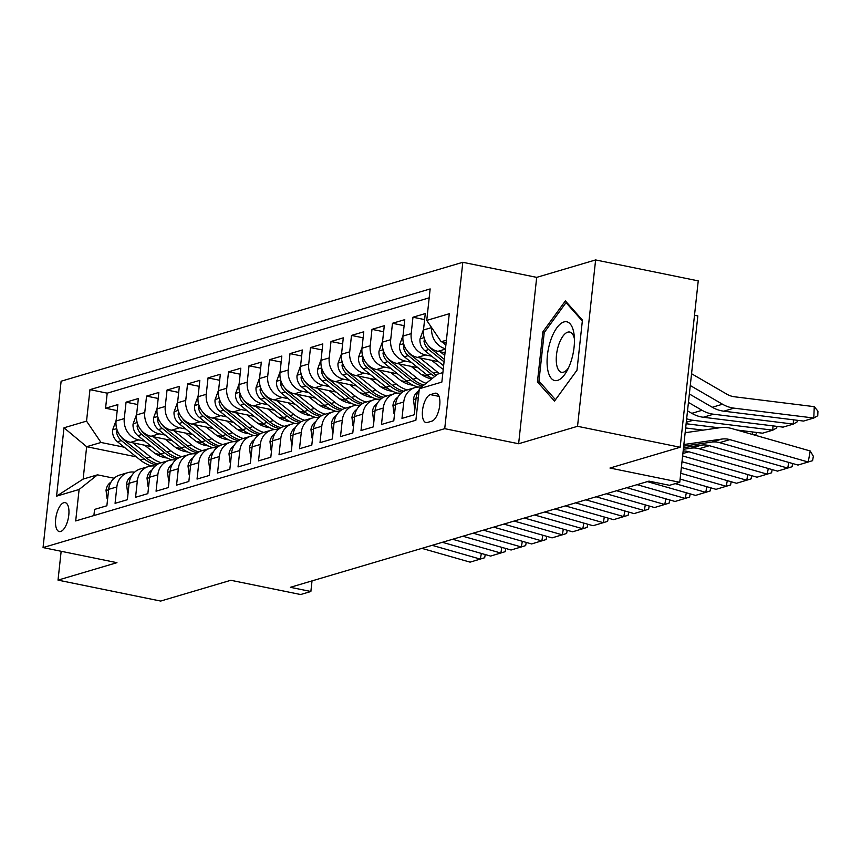 <?xml version="1.0" encoding="UTF-8"?>
<svg xmlns="http://www.w3.org/2000/svg" width="861" height="861" viewBox="0 0 861 861"><rect width="100%" height="100%" fill="white"/><g stroke="black" fill="none" stroke-linecap="round" stroke-linejoin="round"><path stroke-width="1.29" d="M60.668 531.495A14.766 6.188 -78.5 0 0 68.579 516.751A14.766 6.188 -78.5 0 0 65.178 502.641A14.766 6.188 -78.5 0 0 63.789 502.716A14.766 6.188 -78.5 0 0 55.879 517.461A14.766 6.188 -78.5 0 0 59.28 531.571A14.766 6.188 -78.5 0 0 60.668 531.495M462.809 262.293L61.12 381.219L43.05 547.585L444.728 428.67L462.809 262.293L536.694 277.371L518.623 443.749L577.537 426.303L595.618 259.936L536.694 277.371M595.618 259.936L698.239 280.88L680.168 447.257L609.975 468.04L679.76 482.289L697.84 315.912L694.515 315.234M61.153 551.288L58.021 580.12L160.652 601.064L230.834 580.282L300.629 594.531L310.875 591.496L312.026 580.895M577.537 426.303L680.168 447.257M93.903 515.556L94.57 509.411L106.872 505.762L108.658 489.36L116.848 486.928A18.458 16.359 -106.5 0 1 128.031 472.581A18.458 16.359 -106.5 0 1 134.596 472.183M116.848 486.928L115.073 503.341L127.363 499.703L129.15 483.29L137.34 480.858A18.458 16.359 -106.5 0 1 148.522 466.511A18.458 16.359 -106.5 0 1 155.088 466.113M137.34 480.858L135.564 497.271L147.855 493.633L149.642 477.22L157.843 474.788A18.458 16.359 -106.5 0 1 169.014 460.452A18.458 16.359 -106.5 0 1 175.59 460.043M157.843 474.788L156.056 491.2L168.347 487.563L170.134 471.15L178.335 468.728A18.458 16.359 -106.5 0 1 189.517 454.382A18.458 16.359 -106.5 0 1 196.082 453.973M178.335 468.728L176.548 485.141L188.85 481.493L190.625 465.08L198.826 462.658A18.458 16.359 -106.5 0 1 210.009 448.312A18.458 16.359 -106.5 0 1 216.574 447.914M198.826 462.658L197.04 479.071L209.341 475.433L211.117 459.021L219.318 456.588A18.458 16.359 -106.5 0 1 230.5 442.242A18.458 16.359 -106.5 0 1 237.066 441.844M219.318 456.588L217.542 473.001L229.833 469.363L231.62 452.951L239.81 450.518A18.458 16.359 -106.5 0 1 250.992 436.183A18.458 16.359 -106.5 0 1 257.557 435.774M239.81 450.518L238.034 466.931L250.325 463.293L252.112 446.881L260.313 444.459A18.458 16.359 -106.5 0 1 271.484 430.113A18.458 16.359 -106.5 0 1 278.06 429.704M260.313 444.459L258.526 460.872L270.817 457.223L272.603 440.81L280.804 438.389A18.458 16.359 -106.5 0 1 291.987 424.042A18.458 16.359 -106.5 0 1 298.552 423.634M280.804 438.389L279.018 454.802L291.319 451.164L293.095 434.751L301.296 432.319A18.458 16.359 -106.5 0 1 312.478 417.972A18.458 16.359 -106.5 0 1 319.044 417.574M301.296 432.319L299.51 448.732L311.811 445.094L313.587 428.681L321.788 426.249A18.458 16.359 -106.5 0 1 332.97 411.902A18.458 16.359 -106.5 0 1 339.535 411.504M321.788 426.249L320.001 442.662L332.303 439.024L334.09 422.611L342.28 420.19A18.458 16.359 -106.5 0 1 353.462 405.843A18.458 16.359 -106.5 0 1 360.027 405.434M342.28 420.19L340.504 436.602L352.795 432.954L354.581 416.541L362.782 414.119A18.458 16.359 -106.5 0 1 373.954 399.773A18.458 16.359 -106.5 0 1 380.53 399.364M362.782 414.119L360.996 430.532L373.287 426.895L375.073 410.482L383.274 408.049A18.458 16.359 -106.5 0 1 394.456 393.703A18.458 16.359 -106.5 0 1 401.022 393.305M383.274 408.049L381.488 424.462L393.789 420.825L395.565 404.412L403.766 401.979A18.458 16.359 -106.5 0 1 414.948 387.633A18.458 16.359 -106.5 0 1 421.266 387.192M403.766 401.979L401.979 418.392L414.281 414.754L416.057 398.342A18.458 16.359 -106.5 0 1 419.199 389.861M445.04 352.784L437.948 351.331A18.458 16.359 -106.5 0 1 423.483 329.989L425.269 313.576L412.968 317.225L424.613 319.603M438.561 361.706L417.456 357.401A18.458 16.359 73.5 0 1 402.991 336.059L404.778 319.646L392.476 323.284L404.121 325.662M418.069 367.776L396.964 363.471A18.458 16.359 73.5 0 1 382.499 342.129L384.286 325.716L371.984 329.354L383.629 331.733M397.567 373.846L376.472 369.53A18.458 16.359 73.5 0 1 362.007 348.199L363.783 331.786L351.492 335.424L363.138 337.803M377.075 379.905L355.98 375.6A18.458 16.359 73.5 0 1 341.516 354.258L343.291 337.846L331.001 341.494L342.635 343.873M356.583 385.976L335.478 381.671A18.458 16.359 73.5 0 1 321.013 360.328L322.8 343.916L310.509 347.564L322.143 349.932M336.091 392.046L314.986 387.741A18.458 16.359 73.5 0 1 300.521 366.399L302.308 349.986L290.006 353.623L301.651 356.002M315.6 398.116L294.494 393.8A18.458 16.359 73.5 0 1 280.029 372.469L281.816 356.056L269.515 359.694L281.16 362.072M295.097 404.175L274.002 399.87A18.458 16.359 73.5 0 1 259.538 378.539L261.313 362.126L249.023 365.764L260.668 368.142M274.605 410.245L253.511 405.94A18.458 16.359 73.5 0 1 239.046 384.598L240.822 368.185L228.531 371.834L240.176 374.201M254.113 416.315L233.019 412.01A18.458 16.359 73.5 0 1 218.543 390.668L220.33 374.255L208.039 377.893L219.673 380.271M233.622 422.385L212.516 418.069A18.458 16.359 73.5 0 1 198.052 396.738L199.838 380.325L187.537 383.963L199.182 386.341M213.13 428.444L192.025 424.139A18.458 16.359 73.5 0 1 177.56 402.808L179.346 386.395L167.045 390.033L178.69 392.412M192.627 434.514L171.533 430.209A18.458 16.359 73.5 0 1 157.068 408.867L158.844 392.455L146.553 396.103L158.198 398.471M172.135 440.584L151.041 436.279A18.458 16.359 73.5 0 1 136.576 414.937L138.352 398.525L126.061 402.162L137.706 404.541M679.76 482.289L669.514 485.313L648.99 481.127L290.351 587.31L310.875 591.496M434.891 393.283L430.382 394.618A14.303 5.995 -78.5 0 0 422.719 408.9A14.303 5.995 -78.5 0 0 426.001 422.568A14.303 5.995 -78.5 0 0 427.347 422.493L431.856 421.158A14.303 5.995 -78.5 0 0 439.519 406.876A14.303 5.995 -78.5 0 0 436.236 393.208A14.303 5.995 -78.5 0 0 434.891 393.283L437.442 393.8M136.286 456.847L86.66 446.708L83.14 479.093L97.487 474.841L79.115 489.478L75.693 520.948L415.895 420.233L419.318 388.752L437.689 374.115L442.888 372.576M79.115 489.478L56.568 496.151L63.994 427.799L86.541 421.126L89.964 389.646L430.156 288.93L426.744 320.41L449.281 313.727L441.854 382.08L419.318 388.752M182.489 448.85L175.655 447.451M144.799 441.155L138.739 439.917A18.458 16.359 -106.5 0 1 124.275 418.575L126.061 402.162M151.644 446.655L130.549 442.35L138.739 439.917M202.981 442.78L196.147 441.381M165.29 435.085L159.231 433.847A18.458 16.359 -106.5 0 1 144.766 412.516L146.553 396.103M223.483 436.71L216.649 435.322M185.782 429.015L179.734 427.788A18.458 16.359 -106.5 0 1 165.258 406.446L167.045 390.033M243.975 430.651L237.141 429.252M206.274 422.955L200.226 421.718A18.458 16.359 -106.5 0 1 185.761 400.376L187.537 383.963M264.467 424.581L257.633 423.181M226.766 416.885L220.717 415.648A18.458 16.359 -106.5 0 1 206.253 394.306L208.039 377.893M284.959 418.511L278.125 417.111M247.268 410.815L241.209 409.578A18.458 16.359 -106.5 0 1 226.744 388.246L228.531 371.834M305.451 412.441L298.616 411.052M267.76 404.745L261.701 403.508A18.458 16.359 -106.5 0 1 247.236 382.176L249.023 365.764M325.953 406.381L319.119 404.982M288.252 398.675L282.204 397.448A18.458 16.359 -106.5 0 1 267.728 376.106L269.515 359.694M346.445 400.311L339.611 398.912M308.744 392.616L302.695 391.378A18.458 16.359 -106.5 0 1 288.231 370.036L290.006 353.623M366.937 394.241L360.102 392.842M329.236 386.546L323.187 385.308A18.458 16.359 -106.5 0 1 308.722 363.966L310.509 347.564M387.428 388.171L380.594 386.783M349.727 380.476L343.679 379.238A18.458 16.359 -106.5 0 1 329.214 357.907L331.001 341.494M407.92 382.101L401.086 380.713M370.23 374.406L364.171 373.179A18.458 16.359 -106.5 0 1 349.706 351.837L351.492 335.424M428.423 376.042L421.589 374.643M390.722 368.347L384.673 367.109A18.458 16.359 -106.5 0 1 370.198 345.767L371.984 329.354M443.297 368.82L442.08 368.573M411.214 362.277L405.165 361.039A18.458 16.359 -106.5 0 1 390.7 339.697L392.476 323.284M431.705 356.206L425.657 354.969A18.458 16.359 -106.5 0 1 411.192 333.637L412.968 317.225M445.481 348.748A18.458 16.359 -106.5 0 1 431.673 327.686M429.187 297.841L107.205 393.165L105.569 408.232L117.204 410.611M130.549 442.35A18.458 16.359 73.5 0 1 116.074 421.007L117.86 404.595L105.569 408.232M97.487 474.841L114.115 478.232M446.407 340.203L441.209 341.742L426.744 320.41M446.127 342.753L441.209 341.742M518.623 443.749L444.728 428.67M58.021 580.12L116.945 562.674L43.05 547.585M161.997 454.92L155.163 453.521M124.296 447.225L101.006 442.468L86.66 446.708L63.994 427.799M414.948 387.633L406.747 390.065A18.458 16.359 73.5 0 0 395.565 404.412M394.456 393.703L386.255 396.135A18.458 16.359 73.5 0 0 375.073 410.482M373.954 399.773L365.764 402.195A18.458 16.359 73.5 0 0 354.581 416.541M353.462 405.843L345.272 408.265A18.458 16.359 73.5 0 0 334.09 422.611M332.97 411.902L324.769 414.335A18.458 16.359 73.5 0 0 313.587 428.681M312.478 417.972L304.277 420.405A18.458 16.359 73.5 0 0 293.095 434.751M291.987 424.042L283.786 426.475A18.458 16.359 73.5 0 0 272.603 440.81M271.484 430.113L263.294 432.534A18.458 16.359 73.5 0 0 252.112 446.881M250.992 436.183L242.802 438.604A18.458 16.359 73.5 0 0 231.62 452.951M230.5 442.242L222.299 444.674A18.458 16.359 73.5 0 0 211.117 459.021M210.009 448.312L201.808 450.744A18.458 16.359 73.5 0 0 190.625 465.08M189.517 454.382L181.316 456.804A18.458 16.359 73.5 0 0 170.134 471.15M169.014 460.452L160.824 462.874A18.458 16.359 73.5 0 0 149.642 477.22M148.522 466.511L140.332 468.944A18.458 16.359 73.5 0 0 129.15 483.29M107.205 393.165L89.964 389.646M86.541 421.126L101.006 442.468M128.031 472.581L119.83 475.014A18.458 16.359 73.5 0 0 108.658 489.36M56.568 496.151L83.14 479.093M565.376 300.898L542.882 331.808L537.436 381.918L554.495 401.108L576.988 370.208L582.434 320.098L565.376 300.898M540.159 382.467L537.436 381.918M544.539 332.152L542.882 331.808M683.86 444.524L721.97 439.056A23.075 20.449 -106.5 0 1 729.859 439.627L808.242 462.023L810.201 450.97L731.818 428.563A34.601 30.673 73.5 0 0 719.979 427.713L685.152 432.717M683.688 446.116L711.724 442.091A23.075 20.449 -106.5 0 1 719.613 442.651L797.996 465.058L812.58 460.678L813.354 456.244L810.201 450.97M442.963 342.108A12.226 10.838 73.5 0 0 445.341 344.626L445.88 345.067M723.789 411.181L734.035 408.146L813.785 418.026L803.539 421.061L723.789 411.181A34.601 30.673 -106.5 0 1 712.284 407.264L689.36 393.972M734.035 408.146A34.601 30.673 -106.5 0 1 722.53 404.229L690.274 385.534M813.785 418.026L814.258 406.661L817.95 411.192L817.756 415.734L813.785 418.026M691.555 373.728L726.845 394.177A23.075 20.449 73.5 0 0 734.508 396.781L814.258 406.661M557.584 380.401A29.995 12.56 -78.5 0 0 566.99 370.854A29.995 12.56 -78.5 0 0 574.201 335.521A29.995 12.56 -78.5 0 0 563.933 321.949A29.995 12.56 -78.5 0 0 547.435 355.119A29.995 12.56 -78.5 0 0 557.584 380.401M574.427 338.9A20.535 8.599 -78.5 0 0 569.724 332.045A20.535 8.599 -78.5 0 0 567.786 332.152A20.535 8.599 -78.5 0 0 556.787 352.655A20.535 8.599 -78.5 0 0 561.512 372.286A20.535 8.599 -78.5 0 0 563.438 372.178A20.535 8.599 -78.5 0 0 568.518 367.83M576.999 370.165L555.485 399.719L538.954 381.122L544.227 332.572L566.032 302.631L582.337 320.981M567.108 302.846L566.032 302.631M683.516 447.698L701.467 445.126A23.075 20.449 -106.5 0 1 709.356 445.686L787.75 468.093L788.762 462.422M415.067 407.533L414.507 407.694L413.441 399.31A12.226 10.838 -106.5 0 1 418.371 391.152M683.343 449.291L691.222 448.161A23.075 20.449 -106.5 0 1 699.11 448.721L777.505 471.128L792.077 466.737L792.647 463.53M683.16 451.013A23.075 20.449 -106.5 0 1 688.865 451.756L767.259 474.163L768.26 468.492M394.564 413.603L394.015 413.764L392.95 405.38A12.226 10.838 -106.5 0 1 397.879 397.212M682.622 455.932L757.013 477.198L771.585 472.807L772.156 469.6M681.998 461.722L746.767 480.234L747.768 474.551M374.072 419.662L373.523 419.834L372.458 411.44A12.226 10.838 -106.5 0 1 377.387 403.282M681.363 467.501L736.521 483.269L751.093 478.877L751.664 475.67M680.739 473.281L726.275 486.293L727.276 480.621M353.58 425.732L353.032 425.894L351.955 417.51A12.226 10.838 -106.5 0 1 356.895 409.352M680.115 479.071L716.029 489.328L730.602 484.947L731.172 481.729M423.558 329.289L419.985 339.051A12.226 10.838 73.5 0 0 424.85 350.696L443.63 365.774M703.286 417.251L713.532 414.216L793.293 424.096L783.047 427.131L703.286 417.251A34.601 30.673 -106.5 0 1 691.792 413.334L687.519 410.858M440.24 351.805L444.75 355.421M713.532 414.216A34.601 30.673 -106.5 0 1 702.038 410.299L688.434 402.421M797.329 420.297L797.264 421.804L793.293 424.096L793.465 419.813M424.462 338.739L424.021 341.376A12.226 10.838 73.5 0 0 428.735 349.544L444.061 361.846M444.33 359.36L431.2 348.813A12.226 10.838 -106.5 0 1 428.294 345.498M403.066 335.36L399.493 345.121A12.226 10.838 73.5 0 0 404.347 356.766L427.131 375.052A35.301 31.287 73.5 0 0 432.244 378.453M686.282 422.288L693.04 420.286L772.801 430.166L762.545 433.191L736.93 430.026M719.204 427.831L686.12 423.73M419.748 357.864L437.377 372.027A35.301 31.287 73.5 0 0 439.487 373.588M693.04 420.286A34.601 30.673 -106.5 0 1 686.658 418.747M776.837 426.356L776.773 427.874L772.801 430.166L772.974 425.883M431.63 360.296L440.348 367.292A29.296 25.97 73.5 0 0 443.243 369.337M403.97 344.809L403.529 347.446A12.226 10.838 73.5 0 0 408.243 355.615L431.027 373.9A35.301 31.287 73.5 0 0 434.719 376.483M436.312 375.213A35.301 31.287 -106.5 0 1 433.492 373.179L410.708 354.883A12.226 10.838 -106.5 0 1 407.802 351.568M382.575 341.43L379.001 351.191A12.226 10.838 73.5 0 0 383.855 362.836L406.64 381.122A35.301 31.287 73.5 0 0 417.972 387.084M687.013 432.448L685.205 432.222M399.256 363.934L416.885 378.087A35.301 31.287 73.5 0 0 426.098 383.349M703.114 430.134L685.657 427.971M752.374 434.439L752.482 431.953M411.138 366.355L419.856 373.351A29.296 25.97 73.5 0 0 431.716 378.883M383.468 350.879L383.037 353.516A12.226 10.838 73.5 0 0 387.751 361.685L410.536 379.97A35.301 31.287 73.5 0 0 422.611 386.137M423.924 385.082A35.301 31.287 -106.5 0 1 412.989 379.238L390.216 360.953A12.226 10.838 -106.5 0 1 387.31 357.638M756.345 432.426L756.281 433.944L754.408 435.02M362.083 347.489L358.51 357.261A12.226 10.838 73.5 0 0 363.364 368.906L386.148 387.192A35.301 31.287 73.5 0 0 397.481 393.154M378.765 370.004L396.394 384.157A35.301 31.287 73.5 0 0 407.156 389.947M390.646 372.426L399.353 379.421A29.296 25.97 73.5 0 0 413.119 385.222M362.976 356.938L362.535 359.575A12.226 10.838 73.5 0 0 367.26 367.744L390.044 386.04A35.301 31.287 73.5 0 0 402.313 392.25M403.852 391.271A35.301 31.287 -106.5 0 1 392.498 385.308L369.713 367.023A12.226 10.838 -106.5 0 1 366.818 363.697M675.218 483.634L705.783 492.363L706.784 486.691M333.089 431.802L332.54 431.964L331.463 423.58A12.226 10.838 -106.5 0 1 336.393 415.422M647.321 481.622L695.527 495.398L710.11 491.007L710.669 487.8M341.591 353.559L338.007 363.32A12.226 10.838 73.5 0 0 342.872 374.965L365.656 393.262A35.301 31.287 73.5 0 0 376.989 399.213M358.262 376.074L375.902 390.227A35.301 31.287 73.5 0 0 386.664 396.006M370.155 378.496L378.862 385.491A29.296 25.97 73.5 0 0 392.627 391.292M342.484 363.008L342.043 365.645A12.226 10.838 73.5 0 0 346.768 373.814L369.552 392.11A35.301 31.287 73.5 0 0 381.821 398.32M383.36 397.341A35.301 31.287 -106.5 0 1 372.006 391.378L349.222 373.093A12.226 10.838 -106.5 0 1 346.316 369.767M637.075 484.657L685.281 498.433L686.292 492.761M312.597 437.872L312.037 438.034L310.972 429.65A12.226 10.838 -106.5 0 1 315.901 421.481M626.83 487.692L675.035 501.468L689.607 497.077L690.178 493.87M321.088 359.629L317.515 369.391A12.226 10.838 73.5 0 0 322.38 381.036L345.164 399.321A35.301 31.287 73.5 0 0 356.486 405.283M337.77 382.133L355.41 396.297A35.301 31.287 73.5 0 0 366.173 402.076M349.652 384.566L358.37 391.561A29.296 25.97 73.5 0 0 372.135 397.351M321.992 369.078L321.551 371.715A12.226 10.838 73.5 0 0 326.265 379.884L349.049 398.169A35.301 31.287 73.5 0 0 361.329 404.39M362.868 403.411A35.301 31.287 -106.5 0 1 351.514 397.448L328.73 379.152A12.226 10.838 -106.5 0 1 325.824 375.837M616.584 490.727L664.789 504.503L665.79 498.82M292.105 443.932L291.545 444.104L290.48 435.709A12.226 10.838 -106.5 0 1 295.409 427.551M606.338 493.751L654.543 507.538L669.115 503.147L669.686 499.94M300.597 365.699L297.023 375.461A12.226 10.838 73.5 0 0 301.877 387.106L324.662 405.391A35.301 31.287 73.5 0 0 335.994 411.354M317.279 388.203L334.907 402.356A35.301 31.287 73.5 0 0 345.67 408.146M329.16 390.625L337.878 397.631A29.296 25.97 73.5 0 0 351.643 403.422M301.501 375.148L301.059 377.785A12.226 10.838 73.5 0 0 305.773 385.954L328.558 404.24A35.301 31.287 73.5 0 0 340.827 410.449M342.377 409.481A35.301 31.287 -106.5 0 1 331.022 403.508L308.238 385.222A12.226 10.838 -106.5 0 1 305.332 381.907M596.092 496.786L644.297 510.573L645.298 504.89M271.602 450.002L271.054 450.163L269.988 441.779A12.226 10.838 -106.5 0 1 274.917 433.621M585.846 499.821L634.051 513.597L648.624 509.217L649.194 506.01M280.105 371.758L276.532 381.531A12.226 10.838 73.5 0 0 281.386 393.176L304.17 411.461A35.301 31.287 73.5 0 0 315.503 417.424M296.787 394.273L314.416 408.426A35.301 31.287 73.5 0 0 325.178 414.216M308.668 396.695L317.386 403.691A29.296 25.97 73.5 0 0 331.141 409.492M280.998 381.208L280.568 383.845A12.226 10.838 73.5 0 0 285.282 392.013L308.066 410.31A35.301 31.287 73.5 0 0 320.335 416.52M321.874 415.54A35.301 31.287 -106.5 0 1 310.52 409.578L287.746 391.292A12.226 10.838 -106.5 0 1 284.84 387.977M259.613 377.828L256.04 387.59A12.226 10.838 73.5 0 0 260.894 399.235L283.678 417.531A35.301 31.287 73.5 0 0 295.011 423.483M276.295 400.343L293.924 414.496A35.301 31.287 73.5 0 0 304.686 420.286M288.177 402.765L296.884 409.761A29.296 25.97 73.5 0 0 310.649 415.562M260.506 387.278L260.065 389.915A12.226 10.838 73.5 0 0 264.79 398.083L287.574 416.38A35.301 31.287 73.5 0 0 299.843 422.59M301.382 421.61A35.301 31.287 -106.5 0 1 290.028 415.648L267.244 397.362A12.226 10.838 -106.5 0 1 264.349 394.037M239.121 383.898L235.537 393.66A12.226 10.838 73.5 0 0 240.402 405.305L263.186 423.601A35.301 31.287 73.5 0 0 274.519 429.553M255.803 406.403L273.432 420.566A35.301 31.287 73.5 0 0 284.195 426.346M267.685 408.835L276.392 415.831A29.296 25.97 73.5 0 0 290.157 421.632M240.015 393.348L239.573 395.985A12.226 10.838 73.5 0 0 244.298 404.153L267.082 422.439A35.301 31.287 73.5 0 0 279.351 428.66M280.89 427.68A35.301 31.287 -106.5 0 1 269.536 421.718L246.752 403.422A12.226 10.838 -106.5 0 1 243.846 400.107M218.619 389.968L215.046 399.73A12.226 10.838 73.5 0 0 219.91 411.375L242.694 429.661A35.301 31.287 73.5 0 0 254.027 435.623M235.301 412.473L252.94 426.625A35.301 31.287 73.5 0 0 263.703 432.416M247.182 414.905L255.9 421.901A29.296 25.97 73.5 0 0 269.665 427.691M219.523 399.418L219.081 402.055A12.226 10.838 73.5 0 0 223.795 410.223L246.58 428.509A35.301 31.287 73.5 0 0 258.86 434.73M260.399 433.75A35.301 31.287 -106.5 0 1 249.044 427.788L226.26 409.492A12.226 10.838 -106.5 0 1 223.354 406.177M198.127 396.028L194.554 405.8A12.226 10.838 73.5 0 0 199.408 417.445L222.192 435.731A35.301 31.287 73.5 0 0 233.525 441.693M214.809 418.543L232.438 432.696A35.301 31.287 73.5 0 0 243.2 438.486M226.691 420.964L235.408 427.96A29.296 25.97 73.5 0 0 249.173 433.761M199.031 405.477L198.59 408.125A12.226 10.838 73.5 0 0 203.304 416.293L226.088 434.579A35.301 31.287 73.5 0 0 238.357 440.789M239.907 439.81A35.301 31.287 -106.5 0 1 228.552 433.847L205.768 415.562A12.226 10.838 -106.5 0 1 202.862 412.247M177.635 402.098L174.062 411.859A12.226 10.838 73.5 0 0 178.916 423.504L201.7 441.801A35.301 31.287 73.5 0 0 213.033 447.752M194.317 424.613L211.946 438.766A35.301 31.287 73.5 0 0 222.708 444.556M206.199 427.034L214.916 434.03A29.296 25.97 73.5 0 0 228.671 439.831M178.528 411.547L178.098 414.184A12.226 10.838 73.5 0 0 182.812 422.353L205.596 440.649A35.301 31.287 73.5 0 0 217.865 446.859M219.404 445.88A35.301 31.287 -106.5 0 1 208.05 439.917L185.276 421.632A12.226 10.838 -106.5 0 1 182.371 418.306M157.143 408.168L153.57 417.929A12.226 10.838 73.5 0 0 158.424 429.574L181.208 447.871A35.301 31.287 73.5 0 0 192.541 453.822M173.825 430.672L191.454 444.836A35.301 31.287 73.5 0 0 202.217 450.615M185.707 433.105L194.414 440.1A29.296 25.97 73.5 0 0 208.179 445.901M158.037 417.617L157.595 420.254A12.226 10.838 73.5 0 0 162.32 428.423L185.104 446.708A35.301 31.287 73.5 0 0 197.373 452.929M198.913 451.95A35.301 31.287 -106.5 0 1 187.558 445.987L164.774 427.691A12.226 10.838 -106.5 0 1 161.879 424.376M136.651 414.238L133.068 423.999A12.226 10.838 73.5 0 0 137.932 435.644L160.716 453.93A35.301 31.287 73.5 0 0 172.049 459.892M153.333 436.742L170.962 450.895A35.301 31.287 73.5 0 0 181.725 456.685M165.215 439.175L173.922 446.17A29.296 25.97 73.5 0 0 187.687 451.96M137.545 423.687L137.103 426.324A12.226 10.838 73.5 0 0 141.828 434.493L164.612 452.778A35.301 31.287 73.5 0 0 176.882 458.999M178.421 458.02A35.301 31.287 -106.5 0 1 167.066 452.057L144.282 433.761A12.226 10.838 -106.5 0 1 141.376 430.446M116.16 420.308L112.576 430.07A12.226 10.838 73.5 0 0 117.44 441.715L140.225 460A35.301 31.287 73.5 0 0 151.558 465.962M132.831 442.812L150.471 456.965A35.301 31.287 73.5 0 0 161.233 462.755M144.713 445.234L153.43 452.229A29.296 25.97 73.5 0 0 167.195 458.03M117.053 429.757L116.612 432.394A12.226 10.838 73.5 0 0 121.326 440.563L144.11 458.848A35.301 31.287 73.5 0 0 156.39 465.058M157.929 464.079A35.301 31.287 -106.5 0 1 146.574 458.117L123.79 439.831A12.226 10.838 -106.5 0 1 120.884 436.516M575.6 502.856L623.805 516.632L624.806 510.96M251.111 456.072L250.562 456.233L249.486 447.849A12.226 10.838 -106.5 0 1 254.425 439.691M565.354 505.891L613.559 519.667L628.132 515.276L628.702 512.069M555.097 508.926L603.313 522.702L604.314 517.03M230.619 462.142L230.07 462.303L228.994 453.919A12.226 10.838 -106.5 0 1 233.923 445.75M544.852 511.961L593.057 525.737L607.64 521.346L608.2 518.139M534.606 514.996L582.811 528.772L583.823 523.09M210.127 468.212L209.578 468.373L208.502 459.978A12.226 10.838 -106.5 0 1 213.431 451.821M524.36 518.021L572.565 531.807L587.137 527.416L587.708 524.209M514.114 521.056L562.319 534.842L563.32 529.16M189.635 474.271L189.076 474.433L188.01 466.049A12.226 10.838 -106.5 0 1 192.939 457.891M503.868 524.091L552.073 537.867L566.646 533.486L567.216 530.279M493.622 527.126L541.827 540.902L542.828 535.23M169.133 480.341L168.584 480.503L167.518 472.119A12.226 10.838 -106.5 0 1 172.448 463.961M483.376 530.161L531.581 543.937L546.154 539.546L546.724 536.338M473.13 533.196L521.335 546.972L522.336 541.3M148.641 486.411L148.092 486.573L147.016 478.189A12.226 10.838 -106.5 0 1 151.956 470.02M462.884 536.231L511.09 550.007L525.662 545.616L526.232 542.408M452.628 539.266L500.844 553.042L501.845 547.37M128.149 492.481L127.6 492.643L126.524 484.259A12.226 10.838 -106.5 0 1 131.453 476.09M442.382 542.301L490.587 556.077L505.17 551.686L505.73 548.479M432.136 545.325L480.341 559.112L481.353 553.429M107.657 498.541L107.108 498.713L106.032 490.318A12.226 10.838 -106.5 0 1 110.961 482.16M421.89 548.36L470.095 562.147L484.668 557.756L485.238 554.549M151.041 436.279L159.231 433.847M171.533 430.209L179.734 427.788M192.025 424.139L200.226 421.718M212.516 418.069L220.717 415.648M233.019 412.01L241.209 409.578M253.511 405.94L261.701 403.508M274.002 399.87L282.204 397.448M294.494 393.8L302.695 391.378M314.986 387.741L323.187 385.308M335.478 381.671L343.679 379.238M355.98 375.6L364.171 373.179M376.472 369.53L384.673 367.109M396.964 363.471L405.165 361.039M417.456 357.401L425.657 354.969M437.948 351.331L445.438 349.114M423.483 329.989L431.609 327.589M116.074 421.007L124.275 418.575M136.576 414.937L144.766 412.516M157.068 408.867L165.258 406.446M177.56 402.808L185.761 400.376M198.052 396.738L206.253 394.306M218.543 390.668L226.744 388.246M239.046 384.598L247.236 382.176M259.538 378.539L267.728 376.106M280.029 372.469L288.231 370.036M300.521 366.399L308.722 363.966M321.013 360.328L329.214 357.907M341.516 354.258L349.706 351.837M362.007 348.199L370.198 345.767M382.499 342.129L390.7 339.697M402.991 336.059L411.192 333.637M416.057 398.342L418.349 397.664M439.067 396.394L430.382 394.618M721.97 439.056L711.724 442.091M729.859 439.627L719.613 442.651M445.944 344.454L445.341 344.626M712.284 407.264L722.53 404.229M413.463 399.515L416.014 398.761M701.467 445.126L691.222 448.161M709.356 445.686L699.11 448.721M392.971 405.585L395.522 404.831M688.865 451.756L682.881 453.532M372.479 411.655L375.03 410.901M351.988 417.725L354.538 416.961M424.118 337.609L420.06 338.814M428.735 349.544L424.85 350.696M431.77 348.651L431.2 348.813M691.792 413.334L702.038 410.299M425.743 341.731L424.021 341.376M403.626 343.679L399.569 344.884M431.027 373.9L427.131 375.052M437.377 372.027L433.492 373.179M408.243 355.615L404.347 356.766M411.278 354.71L410.708 354.883M405.24 347.79L403.529 347.446M383.123 349.749L379.077 350.944M410.536 379.97L406.64 381.122M416.885 378.087L412.989 379.238M387.751 361.685L383.855 362.836M390.786 360.781L390.216 360.953M384.749 353.86L383.037 353.516M362.632 355.819L358.574 357.014M390.044 386.04L386.148 387.192M396.394 384.157L392.498 385.308M367.26 367.744L363.364 368.906M370.295 366.851L369.713 367.023M364.257 359.93L362.535 359.575M331.496 423.784L334.036 423.031M342.14 361.878L338.082 363.084M369.552 392.11L365.656 393.262M375.902 390.227L372.006 391.378M346.768 373.814L342.872 374.965M349.792 372.921L349.222 373.093M343.765 366L342.043 365.645M310.993 429.854L313.544 429.101M321.648 367.948L317.591 369.154M349.049 398.169L345.164 399.321M355.41 396.297L351.514 397.448M326.265 379.884L322.38 381.036M329.3 378.991L328.73 379.152M323.273 372.07L321.551 371.715M290.501 435.924L293.052 435.171M301.156 374.018L297.099 375.224M328.558 404.24L324.662 405.391M334.907 402.356L331.022 403.508M305.773 385.954L301.877 387.106M308.808 385.05L308.238 385.222M302.771 378.13L301.059 377.785M270.01 441.994L272.56 441.241M280.654 380.088L276.607 381.283M308.066 410.31L304.17 411.461M314.416 408.426L310.52 409.578M285.282 392.013L281.386 393.176M288.317 391.12L287.746 391.292M282.279 384.2L280.568 383.845M260.162 386.159L256.104 387.353M287.574 416.38L283.678 417.531M293.924 414.496L290.028 415.648M264.79 398.083L260.894 399.235M267.825 397.19L267.244 397.362M261.787 390.27L260.065 389.915M239.67 392.218L235.613 393.423M267.082 422.439L263.186 423.601M273.432 420.566L269.536 421.718M244.298 404.153L240.402 405.305M247.322 403.26L246.752 403.422M241.295 396.34L239.573 395.985M219.178 398.288L215.121 399.493M246.58 428.509L242.694 429.661M252.94 426.625L249.044 427.788M223.795 410.223L219.91 411.375M226.83 409.319L226.26 409.492M220.803 402.399L219.081 402.055M198.687 404.358L194.629 405.553M226.088 434.579L222.192 435.731M232.438 432.696L228.552 433.847M203.304 416.293L199.408 417.445M206.339 415.389L205.768 415.562M200.301 408.469L198.59 408.125M178.184 410.428L174.137 411.623M205.596 440.649L201.7 441.801M211.946 438.766L208.05 439.917M182.812 422.353L178.916 423.504M185.847 421.459L185.276 421.632M179.809 414.539L178.098 414.184M157.692 416.487L153.645 417.693M185.104 446.708L181.208 447.871M191.454 444.836L187.558 445.987M162.32 428.423L158.424 429.574M165.355 427.53L164.774 427.691M159.317 420.609L157.595 420.254M137.2 422.557L133.143 423.763M164.612 452.778L160.716 453.93M170.962 450.895L167.066 452.057M141.828 434.493L137.932 435.644M144.852 433.589L144.282 433.761M138.825 426.669L137.103 426.324M116.709 428.627L112.651 429.822M144.11 458.848L140.225 460M150.471 456.965L146.574 458.117M121.326 440.563L117.44 441.715M124.361 439.659L123.79 439.831M118.334 432.739L116.612 432.394M249.518 448.054L252.069 447.3M229.026 454.124L231.566 453.37M208.523 460.194L211.074 459.44M188.032 466.264L190.582 465.51M167.54 472.323L170.091 471.57M147.048 478.393L149.599 477.64M126.556 484.463L129.096 483.71M106.054 490.533L108.604 489.78"/></g></svg>
